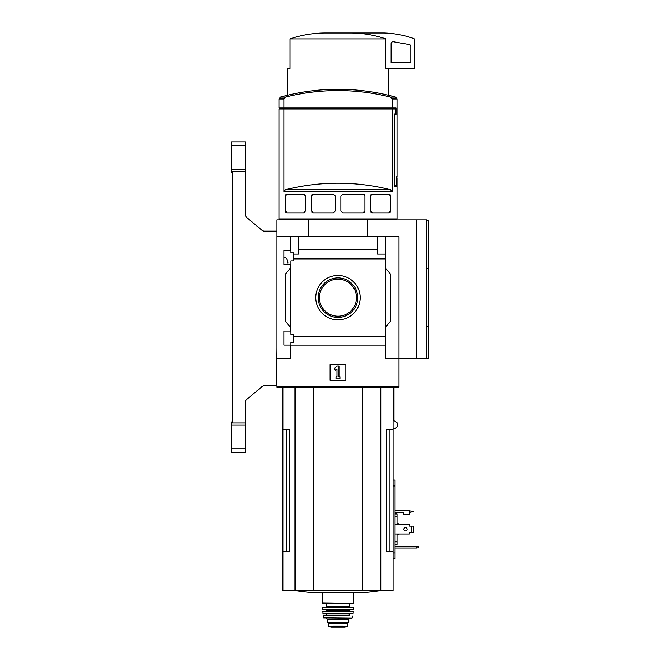 <?xml version="1.0" encoding="UTF-8"?>
<svg xmlns="http://www.w3.org/2000/svg" width="660" height="660" viewBox="0 0 660 660"><rect width="100%" height="100%" fill="white"/><g stroke="black" fill="none" stroke-linecap="round" stroke-linejoin="round"><path stroke-width="0.99" d="M287.95 263.233C287.653 259.842 286.795 258.035 285.384 257.821L283.858 257.821M283.858 344.99L283.858 331.023L290.936 331.023L290.936 334.463L293.494 334.463L293.494 342.433L290.936 342.433L290.936 344.99L283.858 344.99M283.858 264.313L283.858 250.338L290.936 250.338L290.936 252.895L293.494 252.895L293.494 260.865L290.936 260.865L290.936 264.313L283.858 264.313M290.351 264.313L290.351 331.023M290.351 250.338L290.351 236.668L276.969 236.668L276.969 219.937L426.517 219.937L426.517 358.669L428.488 358.669L428.488 326.708L426.517 326.708L428.488 326.692L428.488 220.918L426.517 220.918M315.76 297.668A22.209 22.209 0 0 1 349.074 278.429A22.209 22.209 0 0 1 349.074 316.899A22.209 22.209 0 0 1 315.76 297.668M290.351 344.99L290.351 358.669L276.969 358.669L276.969 386.215L398.97 386.215L398.97 358.669L385.588 358.669L385.588 336.443L293.494 336.443M385.588 336.443L385.588 258.885L293.494 258.885M276.969 358.669L276.969 236.668M385.588 258.885L385.588 254.174L377.52 254.174L377.52 249.472L298.419 249.472L298.419 254.174L293.494 254.174M377.52 249.472L377.52 236.668L290.351 236.668M385.588 345.856L290.351 345.856M396.478 177.829L397.007 177.829L397.007 218.955L278.933 218.955L278.933 108.958L283.866 108.958L283.866 191.639L285.442 189.742A215.16 215.16 0 0 1 390.497 189.742L285.442 189.742M396.602 177.829L396.602 186.681L394.581 186.681L396.602 186.681M390.497 189.742L392.073 191.639L392.073 108.958L395.81 108.958L395.81 113.875L394.581 113.875L394.581 186.681M285.367 195.789A1.972 1.972 0 0 0 285.351 196.028L287.314 194.065L303.649 194.065L305.621 196.028L305.621 210.886L303.649 212.858L287.314 212.858L285.351 210.886A1.972 1.972 0 0 0 285.367 211.142M285.351 196.028L285.351 210.886M313.294 212.858L311.322 210.886L311.322 196.028L313.294 194.065L333.382 194.065L335.354 196.028L335.354 210.886L333.382 212.858L313.294 212.858A1.972 1.972 0 0 1 311.933 212.314M342.829 212.858L340.865 210.886L340.865 196.028L342.829 194.065L362.917 194.065L364.889 196.028L364.889 210.886L362.917 212.858L342.829 212.858M372.322 212.858L370.359 210.886L370.359 196.028L372.322 194.065L388.657 194.065L390.621 196.028L390.621 210.886L388.657 212.858L372.322 212.858A1.972 1.972 0 0 1 371.011 212.347M283.866 107.976L278.933 107.976L278.933 98.975L280.385 97.078L285.442 97.078A215.16 215.16 0 0 1 390.497 97.078L392.073 98.975L392.073 107.976L283.866 107.976L283.866 98.975L285.442 97.078M286.811 108.958L286.811 107.976M390.118 108.958L390.118 107.976M392.073 98.975L397.007 98.975L397.007 176.847L396.478 176.847L396.478 185.699L394.861 185.699L394.861 114.856L396 114.856L396 107.976L392.073 107.976M416.683 219.937L416.683 358.669L398.97 358.669L398.97 236.668L377.52 236.668M298.419 236.668L298.419 249.472M385.588 236.668L385.588 254.174M290.351 327.079L285.433 321.222L285.433 274.106L290.351 268.249M385.588 268.249L390.505 274.106L390.505 321.222L385.588 327.079M330.099 380.308L330.099 364.567L345.84 364.567L345.84 380.308L330.099 380.308M308.451 236.668L308.451 219.937M367.488 236.668L367.488 219.937M416.683 358.669L426.517 358.669M334.199 368.825L336.988 366.044L338.951 366.044L338.951 376.868L339.941 376.868L339.941 378.832L335.998 378.832L335.998 376.868L336.988 376.868L336.988 368.825L335.593 370.219L334.199 368.825M318.211 297.668A19.759 19.759 0 0 1 347.853 280.549A19.759 19.759 0 0 1 347.853 314.779A19.759 19.759 0 0 1 318.211 297.668M319.44 297.668A18.529 18.529 0 0 1 347.234 281.622A18.529 18.529 0 0 1 347.234 313.714A18.529 18.529 0 0 1 319.44 297.668M280.385 97.078A216.455 216.455 0 0 1 337.969 89.281C357.514 89.29 376.712 91.888 395.554 97.078L390.497 97.078M392.073 108.958L283.866 108.958M285.632 211.901A1.972 1.972 0 0 0 286.135 212.462M286.712 212.759A1.972 1.972 0 0 0 287.314 212.858M303.649 212.858A1.972 1.972 0 0 0 304.969 212.347M304.969 194.568A1.972 1.972 0 0 0 303.649 194.065M287.314 194.065A1.972 1.972 0 0 0 286.432 194.271M286.135 194.452A1.972 1.972 0 0 0 285.632 195.022M313.294 194.065A1.972 1.972 0 0 0 311.933 194.601M362.917 212.858A1.972 1.972 0 0 0 364.279 212.314M364.279 194.601A1.972 1.972 0 0 0 362.917 194.065M388.657 212.858A1.972 1.972 0 0 0 389.54 212.644M389.837 212.462A1.972 1.972 0 0 0 390.34 211.901M390.34 195.013A1.972 1.972 0 0 0 389.837 194.452M389.268 194.155A1.972 1.972 0 0 0 388.657 194.065M372.322 194.065A1.972 1.972 0 0 0 371.002 194.568M286.811 429.503L286.811 551.504L289.558 551.504L289.558 429.503L282.876 429.503L282.876 590.65L393.063 590.65L393.063 551.504L386.38 551.504L389.128 551.504L389.128 429.503M289.558 551.504L282.876 551.504M393.063 387.197L393.063 429.503L386.38 429.503L386.38 551.504M393.063 429.503L393.063 551.504M276.969 386.215L276.969 387.197L398.97 387.197L398.97 386.215M393.971 387.197L393.971 420.527L397.576 423.233L397.782 425.931L395.307 428.703L393.063 428.703M426.517 268.62L428.488 268.62L426.517 268.637M350.988 33C362.893 33.082 374.534 35.054 385.927 38.907L385.927 68.417L414.711 68.417L414.711 39.592A0.982 0.982 0 0 0 414.059 38.668A98.389 98.389 0 0 0 384.211 33L324.951 33C312.997 33.091 301.356 35.054 290.012 38.907L290.012 68.417L287.793 68.417L287.793 95.172M385.927 38.907L290.012 38.907M393.409 41.745A1.972 1.972 0 0 0 391.099 43.684L391.099 62.518L410.776 62.518L410.776 46.456A1.972 1.972 0 0 0 409.15 44.517L393.409 41.745M313.649 387.197L313.649 590.65M362.29 387.197L362.29 590.65M380.292 590.65A295.168 295.168 0 0 1 360.558 592.828L315.381 592.828A295.168 295.168 0 0 1 295.647 590.65M343.06 626.15L347.614 626.414L347.614 623.807L328.325 623.807L328.325 626.414L343.06 626.15L332.879 626.15M327.146 619.179L348.793 619.179L348.793 622.231L327.146 622.231L327.146 619.179L326.164 618.197M353.125 603.438L322.426 603.042L353.125 603.438M349.379 606.391L349.379 603.438L326.56 603.438L326.56 606.391L325.768 607.175L350.171 607.175L349.379 606.391L326.56 606.391M322.426 607.571L353.512 607.571L322.822 607.175L322.666 609.535L353.463 609.353L322.476 609.353M325.372 609.535L326.362 610.525L349.577 610.525L349.577 611.111L326.362 611.111L325.966 611.506L332.062 611.506M322.633 611.721L353.306 611.721L322.831 611.506L323.053 613.866L353.084 613.693L322.855 613.693M323.425 615.838L332.062 615.838M351.953 618.197L323.606 617.884L351.953 618.197M346.137 623.807L346.137 622.231M276.969 348.051L276.573 385.82L264.429 385.82A3.935 3.935 0 0 0 261.896 386.743L246.691 399.506A3.935 3.935 0 0 0 245.289 402.517L245.289 423.019L232.493 423.019L232.493 171.517L245.289 171.517L245.289 214.459A3.935 3.935 0 0 0 246.691 217.47L261.896 230.233A3.935 3.935 0 0 0 264.429 231.157L276.969 231.157M231.511 169.587L245.289 169.587L245.289 141.817L231.511 141.817L231.511 172.516L232.493 172.516M245.289 424.957L245.289 452.727L231.511 452.727L231.511 424.957L245.289 424.957L245.289 423.019M245.289 452.727L231.511 452.727M232.493 422.029L231.511 422.029L231.511 424.957M245.289 169.587L245.289 171.517M395.035 534.006L409.398 534.006L409.794 532.43L411.37 532.43L411.37 526.135L409.794 526.135L409.398 524.56L395.035 524.56M395.035 510.79L409.398 510.79L409.398 514.33L403.301 514.33L403.301 512.358L395.035 512.358M393.063 480.092L395.035 480.092L395.035 558.797L393.063 558.797M418.646 546.752L416.683 546.406L416.683 547.981L418.646 547.627L418.646 546.752M395.035 546.406L416.683 546.406M416.683 547.981L395.035 547.981M397.007 524.56L397.007 513.975L395.035 513.975M397.007 516.764L395.035 516.764M397.007 534.006L397.007 541.81L395.035 541.81M397.007 541.81L397.007 544.591L395.035 544.591M398.97 534.006L398.97 534.79L397.007 534.79M397.007 523.776L398.97 523.776L398.97 524.56M411.37 532.43L413.333 532.43L413.333 526.135L411.37 526.135M407.088 529.287A1.625 1.625 0 0 1 404.654 530.689A1.625 1.625 0 0 1 404.654 527.876A1.625 1.625 0 0 1 407.088 529.287M409.398 510.79L413.333 511.574L409.398 512.358M246.691 217.47A3.935 3.935 0 0 1 245.289 214.459M245.289 402.517A3.935 3.935 0 0 1 246.691 399.506M261.896 386.743A3.935 3.935 0 0 1 264.429 385.82M392.073 191.639L283.866 191.639M283.866 98.975L278.933 98.975M381.018 387.197L381.018 590.65M294.921 387.197L294.921 590.65M295.754 387.197L295.754 590.65M380.185 387.197L380.185 590.65M349.577 613.866L326.362 613.866M349.189 614.262L349.189 615.442L326.362 615.838M346.079 623.807L346.079 622.231M347.614 626.447L344.512 626.992L331.427 626.992L328.325 626.447M245.289 448.792L231.511 448.792M245.289 145.753L231.511 145.753M395.035 552.898L393.063 552.898M395.035 485.991L393.063 485.991M409.794 510.79L409.794 512.358M396.016 219.937L397.007 218.955M279.923 219.937L278.933 218.955M397.007 98.975L395.554 97.078M282.876 387.197L282.876 429.503M388.146 68.417L388.146 95.172M322.426 592.828L322.426 603.042M353.512 592.828L353.512 603.042M353.512 607.571L353.463 609.353M349.577 610.525L350.567 609.535M326.362 610.525L326.362 611.111M353.306 611.721L353.084 613.693M326.75 614.262L326.75 615.442M352.704 616.069L352.333 617.884M323.235 616.069L323.606 617.884M348.793 619.179L349.775 618.197M329.389 623.807L329.389 622.231M331.427 626.992L344.462 627M337.969 627L331.765 626.736"/></g></svg>
